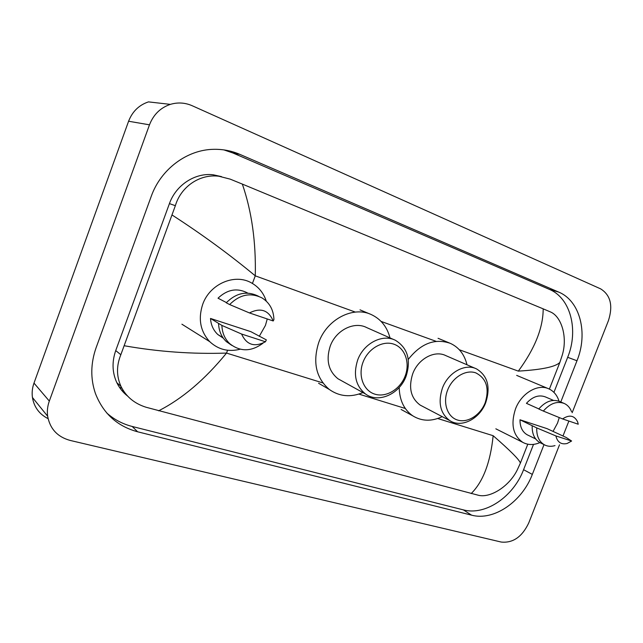 <?xml version="1.0" encoding="UTF-8"?>
<svg xmlns="http://www.w3.org/2000/svg" width="643" height="643" viewBox="0 0 643 643"><rect width="100%" height="100%" fill="white"/><g stroke="black" fill="none" stroke-linecap="round" stroke-linejoin="round"><path stroke-width="0.96" d="M121.985 388.372L119.309 387.094M48.08 418.633C39.303 414.188 34.095 407.14 32.439 397.487C31.772 392.672 32.287 387.874 33.991 383.099L128.592 121.238C132.378 111.512 139.001 105.058 148.469 101.883L170.355 104.375C177.781 102.165 185.063 102.623 192.185 105.725L600.618 288.852C610.577 295.065 613.181 305.65 608.447 320.592L572.157 412.718M559.514 444.819L528.715 523.008C522.1 536.897 512.921 543.247 501.186 542.041L70.135 440.423C57.516 436.943 50.017 428.873 47.638 416.214C46.955 411.158 47.518 406.111 49.318 401.079L149.481 124.83C153.484 114.558 160.445 107.735 170.355 104.375M568.878 421.052L562.995 435.978M560.784 401.979L576.98 360.755C588.232 333.404 580.195 300.868 558.687 292.091L239.847 154.368C231.617 150.832 222.952 149.144 213.846 149.321C187.25 149.586 160.879 169.013 151.226 196.38L96.12 347.678C90.615 363.391 90.374 378.639 95.397 393.403C103.193 413.489 117.267 426.285 137.618 431.783L471.616 515.172C493.848 521.192 522.068 501.677 532.324 474.397L544.026 444.618M123.834 391.402L121.35 389.907M553.928 392.359L567.673 357.307C578.78 330.261 570.695 298.055 549.291 289.334L232.854 152.962L223.901 149.899M106.77 413.015C114.132 419.541 122.612 424.018 132.193 426.462L463.346 509.875C485.449 515.911 513.46 496.677 523.579 469.695L533.513 444.385M221.514 176.624L213.243 174.792C195.167 172.533 175.981 184.935 169.43 203.606L115.732 350.572C111.826 361.832 112.195 372.53 116.825 382.673C119.381 387.97 122.942 392.407 127.491 395.975M471.182 493.559C483.078 481.808 490.4 462.526 493.157 435.705C510.245 450.582 519.327 459.705 520.396 463.064L517.261 469.929C509.288 486.333 490.448 498.164 478.609 495.319L146.114 407.26C134.483 403.619 126.108 396.683 120.997 386.435C116.423 376.259 116.367 365.698 120.836 354.735L175.354 205.704C180.956 186.558 199.893 173.763 218.837 176.23L230.17 179.132L242.339 184.091C251.751 211.386 256.067 241.969 255.271 275.839C229.575 254.515 201.886 234.269 172.211 215.092M549.387 389.103L559.868 362.379C555.769 366.791 541.928 369.701 518.33 371.124C534.872 348.586 543.15 327.826 543.182 308.849L242.339 184.091M543.182 308.849L550.215 311.831C561.516 316.292 567.769 337.133 562.279 355.081L559.868 362.379M520.396 463.064L527.79 444.2M124.396 345.773C158.459 351.777 192.506 354.213 226.529 353.079C204.94 379.515 182.299 398.764 158.604 410.821M539.903 442.593C533.682 445.237 527.967 445.157 522.751 442.336C512.977 435.407 510.558 424.292 515.485 408.98C521.304 393.267 537.733 383.501 548.776 388.822C553.768 391.121 557.184 395.26 559.048 401.24M559.257 417.572L557.553 423.038L553.02 431.445M554.997 445.607C551.083 446.764 547.506 446.475 544.275 444.739C538.979 441.508 536.471 435.898 536.736 427.9L519.994 419.783L547.04 428.64L566.234 437.497L571.611 441.018L567.126 443.493C561.21 444.803 557.465 442.28 555.882 435.922L571.611 441.018M528.104 435.231L527.115 434.748C522.325 431.863 519.946 426.872 519.994 419.783M555.882 435.922L536.736 427.9M540.811 443.035L539.734 442.513C534.454 439.29 531.938 433.695 532.195 425.746M538.834 408.908L526.432 403.338C532.605 396.602 538.963 394.481 545.497 396.956L553.502 400.404M562.577 418.923C569.368 414.422 574.384 415.41 577.631 421.888L578.242 424.219L562.577 418.923L543.343 411.062C550.103 403.338 557.103 400.814 564.329 403.499C567.648 405.066 570.044 407.775 571.514 411.641M543.343 411.062L538.762 408.996C545.489 401.32 552.466 398.829 559.675 401.505L563.839 403.29M447.584 390.172C452.455 377.32 465.829 369.243 475.796 372.876C486.413 378.325 489.556 388.251 485.224 402.647C480.474 415.097 467.622 423.271 457.535 420.04C447.375 417.002 442.569 402.968 447.584 390.172M442.416 388.131C448.115 372.474 465.13 363.086 476.551 368.913C487.635 375.737 490.705 386.933 485.778 402.51C479.839 418.858 461.401 428.359 449.779 420.602C440.254 413.441 437.803 402.614 442.416 388.131M475.611 368.511L445.808 355.611C434.628 349.929 418.135 358.81 412.71 373.8C408.337 387.681 410.813 398.105 420.152 405.082L422.483 406.304M408.265 359.421C420.892 343.394 434.925 338.041 450.357 343.362C458.957 347.357 464.503 354.494 466.987 364.774M442.223 416.648C431.59 421.631 421.776 421.358 412.766 415.828C404.021 409.695 399.504 400.251 399.207 387.488M363.046 362.146C368.134 348.53 382.778 340.147 393.926 344.206C405.162 348.064 410.25 362.982 405.13 376.099C400.171 389.264 386.146 397.76 374.861 394.159C363.504 390.751 357.797 375.713 363.046 362.146M357.677 360.016C363.689 343.169 382.778 333.508 395.582 340.388C407.646 348 411.166 359.903 406.143 376.091C399.777 394.022 378.43 403.691 365.457 393.958C355.659 385.913 353.063 374.604 357.677 360.016M393.99 339.681L366.815 327.641C354.333 320.97 335.903 330.092 330.205 346.183C325.832 360.12 328.428 370.979 337.985 378.775L341.891 380.929M362.949 392.568C350.66 397.623 339.448 396.586 329.312 389.473C316.018 377.963 312.506 362.258 318.783 342.365C327.014 319.137 353.296 305.755 371.501 314.668C380.977 319.201 387.134 326.949 389.996 337.913M240.177 349.221C228.498 352.171 218.347 349.647 209.731 341.658C200.351 331.402 197.996 319 202.666 304.452C209.739 283.796 234.968 273.106 251.63 283C258.751 287.051 263.638 293.095 266.274 301.133M267.247 318.952L265.438 325.422L259.266 336.329M262.947 343.233C251.341 351.801 240.265 351.946 229.72 343.659C224.777 338.901 222.165 332.825 221.891 325.414L210.51 318.454L250.85 331.659L266.339 339.882L265.446 341.771C254.515 347.477 246.566 344.897 241.575 334.03L265.446 341.771M223.33 338.186L217.824 334.529C213.388 330.333 210.944 324.972 210.51 318.454M241.575 334.03L221.891 325.414M231.826 345.404L226.36 341.634C221.441 336.9 218.845 330.856 218.564 323.501M226.432 302.58L218.017 298.191C227.341 289.39 237.179 287.646 247.515 292.951M249.444 312.932C260.568 307.378 268.493 310.055 273.219 320.978L249.444 312.932L229.631 304.557C239.823 294.43 250.682 292.252 262.199 298.031C269.706 302.869 273.613 310.063 273.926 319.595L273.219 320.978M229.631 304.557L226.24 302.789C236.311 292.782 247.065 290.604 258.51 296.262M252.434 283.45L255.271 275.839L355.338 312.088M381.106 321.42L436.171 341.361M459.335 349.752L518.33 371.124M322.866 382.931L226.529 353.079L227.582 350.258M358.874 394.087L405.307 408.482M437.698 418.513L493.157 435.705M149.481 124.83L128.592 121.238M49.318 401.079L33.991 383.099M232.854 152.962L239.847 154.368M549.291 289.334L558.687 292.091M567.673 357.307L576.98 360.755M523.579 469.695L532.324 474.397M463.346 509.875L471.616 515.172M132.193 426.462L137.618 431.783M115.732 350.572L120.836 354.735M169.43 203.606L175.354 205.704M47.638 416.214L32.439 397.487M116.825 382.673L120.997 386.435M213.243 174.792L218.837 176.23M548.262 388.605L516.667 375.383M535.643 438.92L527.115 434.748M544.275 444.739L539.734 442.513M522.751 442.336L495.841 428.817M449.513 343.016L438.052 338.29M412.766 415.828L401.111 409.462M449.779 420.602L420.152 405.082M370.079 314.065L360.016 309.854M329.312 389.473L318.574 383.252M365.457 393.958L337.985 378.775M222.912 337.583L217.824 334.529M229.72 343.659L226.36 341.634M209.731 341.658L181.905 324.201"/></g></svg>
